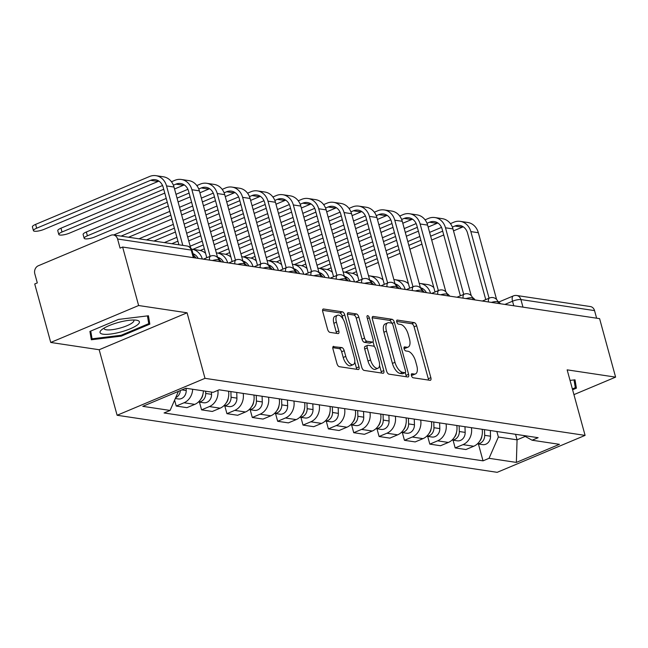 <?xml version="1.0" encoding="UTF-8"?>
<svg xmlns="http://www.w3.org/2000/svg" width="648" height="648" viewBox="0 0 648 648"><rect width="100%" height="100%" fill="white"/><g stroke="black" fill="none" stroke-linecap="round" stroke-linejoin="round"><path stroke-width="0.97" d="M411.431 375.581A2.155 1.004 67.2 0 0 413.1 377.768L430.053 380.311A3.078 1.434 67.2 0 0 430.458 380.271A3.078 1.434 67.2 0 0 430.855 377.671L416.656 325.75A3.078 1.434 67.2 0 0 414.266 322.623L397.313 320.08A2.155 1.004 67.2 0 0 397.03 320.112A2.155 1.004 67.2 0 0 396.754 321.926A2.155 1.004 67.2 0 0 398.423 324.113L400.61 324.446A9.858 4.585 67.2 0 1 408.248 334.441L409.431 338.766A9.858 4.585 67.2 0 1 408.143 347.093A9.858 4.585 67.2 0 1 406.847 347.231L404.652 346.907A2.155 1.004 67.2 0 0 404.368 346.931A2.155 1.004 67.2 0 0 404.093 348.754A2.155 1.004 67.2 0 0 405.761 350.941L407.957 351.273A9.858 4.585 67.2 0 1 415.587 361.268L416.769 365.594A9.858 4.585 67.2 0 1 415.481 373.92A9.858 4.585 67.2 0 1 414.185 374.058L411.99 373.734A2.155 1.004 67.2 0 0 411.707 373.758A2.155 1.004 67.2 0 0 411.431 375.581M333.777 346.364A3.078 1.434 67.2 0 0 333.372 346.405A3.078 1.434 67.2 0 0 332.967 349.005L336.952 363.577A3.078 1.434 67.2 0 0 339.333 366.695L358.166 369.522A3.078 1.434 67.2 0 0 358.571 369.481A3.078 1.434 67.2 0 0 358.976 366.881L344.768 314.952A3.078 1.434 67.2 0 0 342.379 311.834L323.555 309.007A3.078 1.434 67.2 0 0 323.149 309.047A3.078 1.434 67.2 0 0 322.745 311.648L327.564 329.249A3.078 1.434 67.2 0 0 329.945 332.367L338.005 333.582A3.078 1.434 67.2 0 0 338.41 333.534A3.078 1.434 67.2 0 0 338.807 330.934L336.425 322.21A8.246 3.831 67.2 0 1 337.495 315.252A8.246 3.831 67.2 0 1 344.963 323.49L354.31 357.672A8.246 3.831 67.2 0 1 353.233 364.63A8.246 3.831 67.2 0 1 345.773 356.392L344.218 350.698A3.078 1.434 67.2 0 0 341.828 347.571L333.056 346.664M205.003 378.335L187.078 312.798L138.632 305.524L122.634 247.042L599.603 318.646L615.6 377.128L567.154 369.854L585.087 435.391L205.003 378.335L117.11 415.263L497.186 472.327L585.087 435.391M386.581 371.021A3.078 1.434 67.2 0 0 388.962 374.147L407.795 376.974A3.078 1.434 67.2 0 0 408.2 376.934A3.078 1.434 67.2 0 0 408.596 374.325L394.397 322.404A3.078 1.434 67.2 0 0 392.008 319.278L373.183 316.451A3.078 1.434 67.2 0 0 372.778 316.499A3.078 1.434 67.2 0 0 372.373 319.1L386.581 371.021M382.976 373.248L364.152 370.421A3.078 1.434 67.2 0 1 361.762 367.295L347.563 315.374A3.078 1.434 67.2 0 1 347.96 312.773A3.078 1.434 67.2 0 1 348.365 312.733L356.424 313.94A3.078 1.434 67.2 0 1 358.814 317.066L364.573 338.118A3.078 1.434 67.2 0 0 366.954 341.245L372.3 342.047A3.078 1.434 67.2 0 0 372.705 342.006A3.078 1.434 67.2 0 0 373.11 339.406L367.108 317.48A2.155 1.004 67.2 0 1 367.392 315.657A2.155 1.004 67.2 0 1 369.344 317.812L383.786 370.607A3.078 1.434 67.2 0 1 383.381 373.208A3.078 1.434 67.2 0 1 382.976 373.248M138.632 305.524L50.738 342.46L34.733 283.978L37.3 282.901L34.806 273.788A6.278 5.346 -81.5 0 1 38.321 265.761L110.84 235.289A6.278 5.346 -81.5 0 1 113.384 234.957L187.029 246.005A6.278 5.346 98.5 0 1 191.217 250.063L117.58 239.007A6.278 5.346 -81.5 0 0 113.384 234.957M50.738 342.46L99.176 349.734L117.11 415.263M122.634 247.042L120.066 248.119L117.58 239.007M522.976 307.144L520.903 299.554A6.278 5.346 98.5 0 0 516.707 295.496L590.352 306.553A6.278 5.346 98.5 0 1 594.548 310.611L520.903 299.554A6.278 1.515 164.7 0 0 512.528 301.223L504.897 304.43M596.622 318.2L594.548 310.611M573.934 394.632L615.6 377.128M471.412 427.68A14.442 12.304 98.5 0 1 462.988 444.641L473.72 446.253A14.442 12.304 -81.5 0 0 482.144 429.292M473.72 446.253L465.904 449.534L455.171 447.93L453.057 440.195M462.988 444.641L455.171 447.93M427.696 436.388L429.81 444.123L440.543 445.727L448.359 442.446A14.442 12.304 -81.5 0 0 456.783 425.485M446.051 423.873A14.442 12.304 98.5 0 1 437.627 440.834L429.81 444.123M402.335 432.58L404.457 440.316L415.182 441.92L422.998 438.639A14.442 12.304 -81.5 0 0 431.422 421.678M420.69 420.066A14.442 12.304 98.5 0 1 412.266 437.027L404.457 440.316M376.974 428.774L379.096 436.509L389.821 438.113L397.637 434.832A14.442 12.304 -81.5 0 0 406.061 417.871M395.329 416.259A14.442 12.304 98.5 0 1 386.913 433.22L379.096 436.509M351.613 424.966L353.735 432.702L364.459 434.306L372.276 431.025A14.442 12.304 -81.5 0 0 380.7 414.064M369.968 412.452A14.442 12.304 98.5 0 1 361.552 429.413L353.735 432.702M326.26 421.16L328.374 428.895L339.098 430.499L346.915 427.218A14.442 12.304 -81.5 0 0 355.339 410.257M344.615 408.645A14.442 12.304 98.5 0 1 336.191 425.606L328.374 428.895M300.899 417.353L303.013 425.088L313.737 426.692L321.554 423.411A14.442 12.304 -81.5 0 0 329.978 406.45M319.253 404.838A14.442 12.304 98.5 0 1 310.829 421.799L303.013 425.088M275.538 413.546L277.652 421.281L288.384 422.885L296.193 419.604A14.442 12.304 -81.5 0 0 304.617 402.643M293.892 401.031A14.442 12.304 98.5 0 1 285.468 417.992L277.652 421.281M250.177 409.739L252.291 417.474L263.023 419.078L270.84 415.797A14.442 12.304 -81.5 0 0 279.256 398.836M268.531 397.224A14.442 12.304 98.5 0 1 260.107 414.185L252.291 417.474M224.816 405.932L226.93 413.667L237.662 415.271L245.479 411.99A14.442 12.304 -81.5 0 0 253.903 395.029M243.17 393.417A14.442 12.304 98.5 0 1 234.746 410.378L226.93 413.667M199.454 402.125L201.569 409.86L212.301 411.464L220.118 408.183A14.442 12.304 -81.5 0 0 228.541 391.222M217.914 390.339A14.442 12.304 98.5 0 1 209.385 406.571L201.569 409.86M174.596 400.148L176.207 406.053L186.94 407.657L194.756 404.376A14.442 12.304 -81.5 0 0 203.399 390.882M192.667 389.27A14.442 12.304 98.5 0 1 184.024 402.764L176.207 406.053M496.854 431.495L498.369 437.027L517.064 439.838L525.212 436.412M515.549 434.306L517.064 439.838L516.359 462.413L489.046 458.314L498.369 437.027M523.576 435.505L532.097 440.219L559.41 444.325L516.359 462.413M178.451 391.343L170.092 410.435L164.074 412.962L483.027 460.841L489.046 458.314M170.092 410.435L142.779 406.337L185.83 388.241L213.143 392.34L219.162 389.812L538.124 437.692L532.097 440.219M572.605 389.772L576.42 388.168L575.011 379.809L570.046 380.416M187.078 312.798L99.176 349.734M89.918 331.42L91.328 339.771L121.289 336.126L149.842 324.13L148.433 315.779L118.471 319.424L89.918 331.42M478.418 444.002L483.027 460.841M574.16 379.914L576.42 388.168M147.59 315.876L149.842 324.13M121.063 335.283L121.289 336.126M411.326 375.095L411.626 375.135A9.858 4.585 67.2 0 0 412.922 374.998L415.481 373.92M408.143 347.093L405.583 348.17A9.858 4.585 67.2 0 1 404.287 348.308L403.988 348.268M428.482 380.076A3.078 1.434 67.2 0 0 428.296 378.748L414.088 326.827A3.078 1.434 67.2 0 0 411.707 323.7L396.649 321.44M391.757 323.222A3.078 1.434 67.2 0 0 389.448 320.355L372.187 317.771M406.223 376.739A3.078 1.434 67.2 0 0 406.037 375.403L405.275 372.616M404.935 372.673A2.155 1.004 67.2 0 0 405.219 372.641A2.155 1.004 67.2 0 0 405.494 370.818L393.028 325.239A2.155 1.004 67.2 0 0 391.36 323.052L389.043 322.712A9.858 4.585 67.2 0 0 387.747 322.85A9.858 4.585 67.2 0 0 386.467 331.177L394.988 362.329A9.858 4.585 67.2 0 0 402.619 372.325L404.935 372.673L402.368 373.75A2.155 1.004 67.2 0 0 402.651 373.718A2.155 1.004 67.2 0 0 402.87 373.54M387.747 322.85L385.187 323.927A9.858 4.585 67.2 0 0 383.899 332.246L386.467 331.177M402.368 373.75L400.059 373.402A9.858 4.585 67.2 0 1 392.421 363.406L383.899 332.246M347.377 314.045L353.865 315.017L356.424 313.94M372.705 342.006L370.146 343.084A3.078 1.434 67.2 0 1 369.741 343.124L364.395 342.322A3.078 1.434 67.2 0 1 362.005 339.196L356.246 318.144A3.078 1.434 67.2 0 0 353.865 315.017M373.029 341.731L374.374 346.656M379.534 365.496L381.226 371.677L383.786 370.607M370.551 359.972A8.246 3.831 67.2 0 0 378.011 368.21A8.246 3.831 67.2 0 0 379.088 361.252L375.791 349.207A3.078 1.434 67.2 0 0 373.402 346.089L368.064 345.287A3.078 1.434 67.2 0 0 367.659 345.327A3.078 1.434 67.2 0 0 367.254 347.927L370.551 359.972L367.983 361.049A8.246 3.831 67.2 0 0 375.451 369.287L378.011 368.21M365.496 346.364A3.078 1.434 67.2 0 0 365.091 346.405A3.078 1.434 67.2 0 0 364.694 349.005L367.254 347.927M367.983 361.049L364.694 349.005M381.405 373.013A3.078 1.434 67.2 0 0 381.226 371.677M353.233 364.63L350.673 365.707A8.246 3.831 67.2 0 1 343.213 357.469L341.65 351.775A3.078 1.434 67.2 0 0 339.269 348.648L332.78 347.676M337.495 315.252L334.935 316.329A8.246 3.831 67.2 0 0 333.858 323.287L336.425 322.21M336.434 333.347A3.078 1.434 67.2 0 0 336.247 332.011L333.858 323.287M343.027 319.019L342.209 316.03A3.078 1.434 67.2 0 0 339.819 312.911L322.566 310.319M356.594 369.287A3.078 1.434 67.2 0 0 356.408 367.959L354.756 361.916M481.869 436.161A7.849 6.683 98.5 0 1 479.706 441.126M484.493 429.64L484.68 435.326A7.849 6.683 98.5 0 1 477.455 443.815M490.342 430.523L490.528 436.209A7.849 6.683 98.5 0 1 482.655 444.633L477.414 443.848M421.54 289.518L422.221 289.235A11.769 10.028 98.5 0 1 423.12 288.911M420.406 287.671A11.769 10.028 98.5 0 1 426.408 292.645M430.58 293.269A15.852 13.503 -81.5 0 0 420.115 283.451A15.852 13.503 -81.5 0 0 419.224 283.354M433.804 287.542A15.852 13.503 -81.5 0 0 427.591 284.577L420.115 283.451M452.353 227.084L454.896 226.022A11.769 10.028 98.5 0 1 459.659 225.399A11.769 10.028 98.5 0 1 467.524 233.005L485.749 299.611M500.402 303.75A6.278 2.916 67.2 0 0 497.826 301.377M496.595 299.473L478.329 232.721A15.852 13.503 -81.5 0 0 467.743 222.483L460.266 221.365A15.852 13.503 -81.5 0 0 453.851 222.199L450.425 223.641M489.078 298.21L470.853 231.603A15.852 13.503 -81.5 0 0 460.266 221.365M441.515 227.383L429.6 232.389M419.839 236.488L407.795 241.558M398.026 245.657L385.981 250.719M376.221 254.826L364.168 259.889M354.407 263.987L342.355 269.05M345.044 272.184L355.452 267.81M365.213 263.704L377.266 258.641M387.026 254.543L399.071 249.48M408.839 245.373L420.884 240.311M430.645 236.212L442.697 231.15M352.447 273.334L356.497 271.634M366.258 267.535L378.311 262.472M388.071 258.366L400.124 253.303M409.884 249.196L421.929 244.134M431.698 240.035L443.742 234.973M453.503 230.866L462.38 227.14A11.769 10.028 98.5 0 1 463.271 226.816M456.508 432.354A7.849 6.683 98.5 0 1 454.345 437.319M459.132 425.833L459.319 431.519A7.849 6.683 98.5 0 1 452.093 440.008M464.981 426.716L465.167 432.402A7.849 6.683 98.5 0 1 457.294 440.826L452.053 440.041M396.187 285.711L396.86 285.428A11.769 10.028 98.5 0 1 397.759 285.104M395.045 283.865A11.769 10.028 98.5 0 1 401.047 288.838M405.219 289.462A15.852 13.503 -81.5 0 0 394.754 279.644A15.852 13.503 -81.5 0 0 393.863 279.547M408.451 283.735A15.852 13.503 -81.5 0 0 402.23 280.77L394.754 279.644M431.147 428.547A7.849 6.683 98.5 0 1 428.984 433.512M433.771 422.026L433.958 427.712A7.849 6.683 98.5 0 1 426.732 436.201M439.628 422.909L439.806 428.595A7.849 6.683 98.5 0 1 431.933 437.019L426.692 436.234M370.826 281.904L371.498 281.621A11.769 10.028 98.5 0 1 372.398 281.297M369.684 280.058A11.769 10.028 98.5 0 1 375.686 285.031M379.858 285.655A15.852 13.503 -81.5 0 0 369.392 275.837A15.852 13.503 -81.5 0 0 368.51 275.74M383.09 279.928A15.852 13.503 -81.5 0 0 376.869 276.963L369.392 275.837M574.015 379.931L575.327 387.69L572.378 388.93M137.198 325.061A20.404 4.917 164.7 0 0 136.931 320.282A20.404 4.917 164.7 0 0 119.434 322.169A20.404 4.917 164.7 0 0 102.238 329.314A20.404 4.917 164.7 0 0 101.396 330.002A20.404 4.917 164.7 0 0 111.488 333.923A20.404 4.917 164.7 0 0 137.198 325.061M104.077 328.099A15.447 3.726 164.7 0 0 104.085 328.585A15.447 3.726 164.7 0 0 115.903 329.071A15.447 3.726 164.7 0 0 132.216 322.898A15.447 3.726 164.7 0 0 133.885 320.428A15.447 3.726 164.7 0 0 133.642 320.007M147.444 315.9L148.748 323.652L121.087 335.283L92.057 338.815L90.744 331.071M90.015 331.379L92.057 338.815M427 223.276L429.535 222.215A11.769 10.028 98.5 0 1 434.298 221.592A11.769 10.028 98.5 0 1 442.163 229.198L460.388 295.804M475.041 299.943A6.278 2.916 67.2 0 0 472.465 297.57M471.234 295.666L452.968 228.914A15.852 13.503 -81.5 0 0 442.382 218.676L434.905 217.558A15.852 13.503 -81.5 0 0 428.49 218.392L425.064 219.834M463.717 294.403L445.492 227.796A15.852 13.503 -81.5 0 0 434.905 217.558M416.154 223.576L404.247 228.582M394.478 232.681L382.433 237.751M372.665 241.85L360.62 246.912M350.86 251.019L338.807 256.082M329.046 260.18L316.994 265.243M319.683 268.377L330.091 264.003M339.852 259.897L351.905 254.834M361.665 250.736L373.71 245.673M383.478 241.566L395.523 236.504M405.292 232.405L417.336 227.343M327.086 269.528L331.136 267.827M340.897 263.728L352.949 258.665M362.71 254.559L374.763 249.496M384.523 245.389L396.568 240.327M406.337 236.228L418.381 231.166M428.15 227.059L437.019 223.333A11.769 10.028 98.5 0 1 437.91 223.009M401.639 219.47L404.182 218.408A11.769 10.028 98.5 0 1 408.945 217.785A11.769 10.028 98.5 0 1 416.802 225.391L435.027 291.997M449.688 296.136A6.278 2.916 67.2 0 0 447.104 293.763M445.873 291.859L427.615 225.107A15.852 13.503 -81.5 0 0 417.029 214.869L409.544 213.743A15.852 13.503 -81.5 0 0 403.137 214.585L399.703 216.027M438.356 290.596L420.131 223.989A15.852 13.503 -81.5 0 0 409.544 213.743M390.793 219.769L378.886 224.775M369.117 228.874L357.072 233.944M347.312 238.043L335.259 243.105M325.499 247.212L313.446 252.275M303.685 256.373L291.641 261.436M294.322 264.57L304.73 260.196M314.491 256.09L326.543 251.027M336.304 246.929L348.357 241.866M358.117 237.759L370.162 232.697M379.931 228.598L391.975 223.536M301.725 265.721L305.775 264.019M315.544 259.921L327.588 254.858M337.349 250.752L349.402 245.689M359.162 241.583L371.215 236.52M380.975 232.421L393.02 227.359M402.789 223.252L411.658 219.526A11.769 10.028 98.5 0 1 412.549 219.202M405.786 424.74A7.849 6.683 98.5 0 1 403.623 429.705M408.41 418.219L408.596 423.905A7.849 6.683 98.5 0 1 401.371 432.394M414.266 419.102L414.445 424.788A7.849 6.683 98.5 0 1 406.571 433.212L401.339 432.427M345.465 278.097L346.137 277.814A11.769 10.028 98.5 0 1 347.036 277.49M344.331 276.251A11.769 10.028 98.5 0 1 350.325 281.224M354.497 281.848A15.852 13.503 -81.5 0 0 344.031 272.03A15.852 13.503 -81.5 0 0 343.148 271.933M357.728 276.121A15.852 13.503 -81.5 0 0 351.508 273.156L344.031 272.03M380.425 420.933A7.849 6.683 98.5 0 1 378.262 425.898M383.049 414.412L383.235 420.098A7.849 6.683 98.5 0 1 376.01 428.587M388.905 415.295L389.084 420.981A7.849 6.683 98.5 0 1 381.21 429.405L375.978 428.62M320.104 274.29L320.776 274.007A11.769 10.028 98.5 0 1 321.675 273.683M318.97 272.444A11.769 10.028 98.5 0 1 324.964 277.417M329.135 278.041A15.852 13.503 -81.5 0 0 318.67 268.223A15.852 13.503 -81.5 0 0 317.787 268.126M332.367 272.314A15.852 13.503 -81.5 0 0 326.147 269.349L318.67 268.223M355.064 417.126A7.849 6.683 98.5 0 1 352.909 422.091M357.688 410.605L357.874 416.291A7.849 6.683 98.5 0 1 350.649 424.78M363.544 411.488L363.731 417.174A7.849 6.683 98.5 0 1 355.849 425.598L350.617 424.813M294.743 270.483L295.423 270.2A11.769 10.028 98.5 0 1 296.314 269.876M293.609 268.637A11.769 10.028 98.5 0 1 299.603 273.61M303.774 274.234A15.852 13.503 -81.5 0 0 293.309 264.416A15.852 13.503 -81.5 0 0 292.426 264.319M307.006 268.507A15.852 13.503 -81.5 0 0 300.785 265.542L293.309 264.416M376.277 215.663L378.821 214.601A11.769 10.028 98.5 0 1 383.584 213.978A11.769 10.028 98.5 0 1 391.441 221.584L409.666 288.19M424.327 292.329A6.278 2.916 67.2 0 0 421.743 289.956M420.512 288.052L402.254 221.3A15.852 13.503 -81.5 0 0 391.667 211.062L384.183 209.936A15.852 13.503 -81.5 0 0 377.776 210.778L374.341 212.22M412.995 286.789L394.77 220.182A15.852 13.503 -81.5 0 0 384.183 209.936M365.432 215.962L353.524 220.968M343.756 225.067L331.711 230.137M321.951 234.236L309.898 239.298M300.137 243.405L288.085 248.468M278.324 252.566L266.279 257.629M268.961 260.763L279.369 256.389M289.13 252.283L301.182 247.22M310.943 243.121L322.996 238.059M332.756 233.952L344.801 228.89M354.569 224.791L366.614 219.729M276.372 261.914L280.414 260.213M290.183 256.114L302.227 251.051M311.988 246.945L324.041 241.882M333.801 237.776L345.854 232.713M355.614 228.614L367.659 223.552M377.428 219.445L386.297 215.719A11.769 10.028 98.5 0 1 387.188 215.395M350.916 211.856L353.46 210.794A11.769 10.028 98.5 0 1 358.223 210.171A11.769 10.028 98.5 0 1 366.079 217.777L384.305 284.383M398.966 288.522A6.278 2.916 67.2 0 0 396.39 286.149M395.15 284.245L376.893 217.493A15.852 13.503 -81.5 0 0 366.306 207.255L358.822 206.129A15.852 13.503 -81.5 0 0 352.415 206.971L348.98 208.413M387.634 282.982L369.417 216.375A15.852 13.503 -81.5 0 0 358.822 206.129M340.07 212.155L328.163 217.161M318.395 221.26L306.35 226.33M296.59 230.429L284.537 235.491M274.776 239.598L262.724 244.661M252.963 248.759L240.918 253.822M243.599 256.956L254.008 252.582M263.768 248.476L275.821 243.413M285.582 239.315L297.635 234.252M307.395 230.145L319.448 225.083M329.208 220.984L341.253 215.922M251.011 258.106L255.053 256.406M264.821 252.307L276.866 247.244M286.627 243.138L298.679 238.075M308.44 233.969L320.493 228.906M330.253 224.807L342.298 219.745M352.067 215.638L360.936 211.912A11.769 10.028 98.5 0 1 361.827 211.588M325.555 208.049L328.099 206.979A11.769 10.028 98.5 0 1 332.861 206.364A11.769 10.028 98.5 0 1 340.718 213.97L358.943 280.576M373.604 284.715A6.278 2.916 67.2 0 0 371.029 282.342M369.789 280.438L351.532 213.686A15.852 13.503 -81.5 0 0 340.945 203.448L333.469 202.322A15.852 13.503 -81.5 0 0 327.054 203.164L323.619 204.606M362.273 279.175L344.056 212.568A15.852 13.503 -81.5 0 0 333.469 202.322M314.709 208.348L302.802 213.354M293.042 217.453L280.989 222.523M271.229 226.622L259.176 231.684M249.415 235.791L237.371 240.854M227.602 244.952L215.557 250.015M218.238 253.149L228.647 248.775M238.415 244.669L250.46 239.606M260.221 235.508L272.273 230.445M282.034 226.338L294.087 221.276M303.847 217.177L315.892 212.115M225.65 254.299L229.692 252.599M239.46 248.5L251.505 243.437M261.274 239.331L273.318 234.268M283.079 230.161L295.132 225.099M304.892 221L316.945 215.938M326.705 211.831L335.575 208.105A11.769 10.028 98.5 0 1 336.466 207.781M329.702 413.319A7.849 6.683 98.5 0 1 327.548 418.284M332.327 406.798L332.513 412.484A7.849 6.683 98.5 0 1 325.288 420.973M338.183 407.681L338.369 413.367A7.849 6.683 98.5 0 1 330.488 421.791L325.256 421.006M269.382 266.676L270.062 266.393A11.769 10.028 98.5 0 1 270.953 266.069M268.248 264.829A11.769 10.028 98.5 0 1 274.242 269.803M278.413 270.427A15.852 13.503 -81.5 0 0 267.948 260.609A15.852 13.503 -81.5 0 0 267.065 260.512M281.645 264.7A15.852 13.503 -81.5 0 0 275.424 261.735L267.948 260.609M300.194 204.242L302.738 203.172A11.769 10.028 98.5 0 1 307.5 202.557A11.769 10.028 98.5 0 1 315.357 210.163L333.582 276.769M348.243 280.908A6.278 2.916 67.2 0 0 345.668 278.535M344.428 276.631L326.171 209.879A15.852 13.503 -81.5 0 0 315.584 199.641L308.108 198.515A15.852 13.503 -81.5 0 0 301.693 199.357L298.258 200.799M336.911 275.368L318.695 208.761A15.852 13.503 -81.5 0 0 308.108 198.515M289.348 204.541L277.441 209.547M267.681 213.646L255.628 218.716M245.867 222.815L233.815 227.877M224.054 231.984L212.009 237.047M202.241 241.145L190.196 246.208M192.877 249.342L203.286 244.968M213.054 240.862L225.099 235.799M234.859 231.701L246.912 226.638M256.673 222.531L268.726 217.469M278.486 213.37L290.531 208.308M200.289 250.493L204.339 248.791M214.099 244.693L226.144 239.63M235.913 235.524L247.957 230.461M257.718 226.355L269.771 221.292M279.531 217.193L291.584 212.131M301.344 208.024L310.214 204.298A11.769 10.028 98.5 0 1 311.113 203.974M304.349 409.512A7.849 6.683 98.5 0 1 302.187 414.477M306.966 402.991L307.152 408.677A7.849 6.683 98.5 0 1 299.927 417.166M312.822 403.874L313.008 409.56A7.849 6.683 98.5 0 1 305.135 417.984L299.894 417.199M244.021 262.869L244.701 262.586A11.769 10.028 98.5 0 1 245.592 262.262M242.887 261.023A11.769 10.028 98.5 0 1 248.881 265.996M253.052 266.62A15.852 13.503 -81.5 0 0 242.587 256.802A15.852 13.503 -81.5 0 0 241.704 256.705M256.284 260.893A15.852 13.503 -81.5 0 0 250.063 257.928L242.587 256.802M274.833 200.435L277.376 199.365A11.769 10.028 98.5 0 1 282.139 198.75A11.769 10.028 98.5 0 1 290.004 206.348L308.221 272.962M322.882 277.101A6.278 2.916 67.2 0 0 320.306 274.728M319.067 272.824L300.81 206.072A15.852 13.503 -81.5 0 0 290.223 195.834L282.747 194.708A15.852 13.503 -81.5 0 0 276.332 195.55L272.905 196.992M311.55 271.561L293.333 204.954A15.852 13.503 -81.5 0 0 282.747 194.708M263.987 200.734L252.08 205.74M242.32 209.839L230.267 214.909M220.506 219.008L208.454 224.07M198.693 228.177L186.648 233.239M176.88 237.338L164.357 242.603M171.825 243.729L177.925 241.161M187.693 237.055L199.738 231.992M209.506 227.894L221.551 222.831M231.312 218.724L243.365 213.662M253.125 209.563L265.178 204.501M188.738 240.886L200.783 235.823M210.551 231.717L222.596 226.654M232.357 222.548L244.409 217.485M254.17 213.386L266.223 208.324M275.983 204.217L284.853 200.491A11.769 10.028 98.5 0 1 285.752 200.167M278.988 405.705A7.849 6.683 98.5 0 1 276.826 410.67M281.605 399.184L281.791 404.87A7.849 6.683 98.5 0 1 274.566 413.359M287.461 400.067L287.647 405.753A7.849 6.683 98.5 0 1 279.774 414.177L274.533 413.392M218.66 259.062L219.34 258.779A11.769 10.028 98.5 0 1 220.231 258.455M217.526 257.216A11.769 10.028 98.5 0 1 223.519 262.189M227.691 262.813A15.852 13.503 -81.5 0 0 217.226 252.995A15.852 13.503 -81.5 0 0 216.343 252.898M230.923 257.086A15.852 13.503 -81.5 0 0 224.71 254.121L217.226 252.995M249.472 196.628L252.015 195.558A11.769 10.028 98.5 0 1 256.778 194.943A11.769 10.028 98.5 0 1 264.643 202.541L282.86 269.155M297.521 273.294A6.278 2.916 67.2 0 0 294.945 270.921M293.706 269.017L275.449 202.265A15.852 13.503 -81.5 0 0 264.862 192.027L257.386 190.901A15.852 13.503 -81.5 0 0 250.97 191.743L247.544 193.185M286.189 267.754L267.972 201.147A15.852 13.503 -81.5 0 0 257.386 190.901M238.626 196.927L226.719 201.933M216.959 206.032L204.906 211.102M195.145 215.201L183.101 220.263M173.332 224.37L138.996 238.796M146.464 239.922L174.377 228.185M184.145 224.087L196.19 219.024M205.951 214.917L218.003 209.855M227.764 205.756L239.817 200.694M153.941 241.04L175.422 232.016M185.19 227.91L197.235 222.847M207.004 218.741L219.048 213.678M228.809 209.579L240.862 204.517M250.622 200.41L259.492 196.684A11.769 10.028 98.5 0 1 260.391 196.36M253.627 401.898A7.849 6.683 98.5 0 1 251.465 406.863M256.252 395.377L256.43 401.063A7.849 6.683 98.5 0 1 249.205 409.552M262.1 396.26L262.286 401.946A7.849 6.683 98.5 0 1 254.413 410.37L249.172 409.585M193.42 255.207L193.979 254.972A11.769 10.028 98.5 0 1 194.87 254.648M192.999 253.676A11.769 10.028 98.5 0 1 198.158 258.382M202.33 259.006A15.852 13.503 -81.5 0 0 191.865 249.188A15.852 13.503 -81.5 0 0 191.573 249.148M205.562 253.279A15.852 13.503 -81.5 0 0 199.349 250.314L191.865 249.188M224.111 192.821L226.654 191.751A11.769 10.028 98.5 0 1 231.417 191.136A11.769 10.028 98.5 0 1 239.282 198.734L257.499 265.348M272.16 269.487A6.278 2.916 67.2 0 0 269.584 267.114M268.345 265.21L250.088 198.458A15.852 13.503 -81.5 0 0 239.501 188.22L232.025 187.094A15.852 13.503 -81.5 0 0 225.609 187.936L222.183 189.378M260.836 263.947L242.611 197.34A15.852 13.503 -81.5 0 0 232.025 187.094M213.273 193.12L201.358 198.126M191.597 202.225L179.545 207.295M169.784 211.394L113.635 234.989M121.103 236.115L170.829 215.217M180.59 211.11L192.642 206.048M202.403 201.949L214.456 196.887M128.579 237.233L171.874 219.04M181.643 214.934L193.687 209.871M203.448 205.772L215.501 200.71M225.261 196.603L234.131 192.877A11.769 10.028 98.5 0 1 235.03 192.553M228.266 398.091A7.849 6.683 98.5 0 1 226.103 403.056M230.891 391.57L231.069 397.256A7.849 6.683 98.5 0 1 223.844 405.745M236.739 392.453L236.925 398.139A7.849 6.683 98.5 0 1 229.052 406.563L223.811 405.778M84.167 238.278L83.122 234.463A7.217 1.742 -15.3 0 1 86.346 231.992L87.391 235.815A7.217 1.742 164.7 0 0 84.167 238.278A7.217 1.742 164.7 0 0 94.867 236.933L168.326 206.064M198.75 189.014L201.293 187.944A11.769 10.028 98.5 0 1 206.056 187.329A11.769 10.028 98.5 0 1 213.921 194.927L232.138 261.541M246.799 265.68A6.278 2.916 67.2 0 0 244.223 263.307M242.992 261.403L224.726 194.651A15.852 13.503 -81.5 0 0 214.14 184.413L206.663 183.287A15.852 13.503 -81.5 0 0 200.248 184.129L196.822 185.571M235.475 260.14L217.25 193.533A15.852 13.503 -81.5 0 0 206.663 183.287M187.912 189.313L175.997 194.319M166.236 198.418L86.346 231.992M87.391 235.815L167.281 202.241M177.042 198.142L189.095 193.08M178.087 201.965L190.139 196.903M199.9 192.796L208.769 189.07A11.769 10.028 98.5 0 1 209.669 188.746M202.905 394.284A7.849 6.683 98.5 0 1 200.742 399.249M205.643 391.214L205.716 393.449A7.849 6.683 98.5 0 1 198.491 401.938M211.491 392.097L211.564 394.332A7.849 6.683 98.5 0 1 203.691 402.756L198.45 401.971M58.806 234.471L57.761 230.656A7.217 1.742 -15.3 0 1 60.985 228.185L62.03 232.008A7.217 1.742 164.7 0 0 58.806 234.471A7.217 1.742 164.7 0 0 69.506 233.126L164.778 193.096M173.389 185.207L175.932 184.137A11.769 10.028 98.5 0 1 180.695 183.522A11.769 10.028 98.5 0 1 188.56 191.12L206.777 257.734M221.438 261.873A6.278 2.916 67.2 0 0 218.862 259.5M217.631 257.596L199.365 190.844A15.852 13.503 -81.5 0 0 188.779 180.606L181.302 179.48A15.852 13.503 -81.5 0 0 174.887 180.322L171.461 181.764M210.114 256.333L191.889 189.726A15.852 13.503 -81.5 0 0 181.302 179.48M162.551 185.506L60.985 228.185M62.03 232.008L163.733 189.273M174.539 188.989L183.416 185.263A11.769 10.028 98.5 0 1 184.307 184.939M186.13 388.29L186.203 390.525A7.849 6.683 98.5 0 1 178.33 398.949L175.316 398.496M180.338 390.55A7.849 6.683 98.5 0 1 175.697 397.637M33.445 230.664L32.4 226.849A7.217 1.742 -15.3 0 1 35.624 224.378L36.669 228.201A7.217 1.742 164.7 0 0 33.445 230.664A7.217 1.742 164.7 0 0 44.145 229.319L158.055 181.456A11.769 10.028 98.5 0 1 158.946 181.132M36.669 228.201L150.571 180.33A11.769 10.028 98.5 0 1 155.334 179.715A11.769 10.028 98.5 0 1 163.199 187.312L178.921 244.79M196.077 258.066A6.278 2.916 67.2 0 0 193.558 255.717M190.658 247.909L174.004 187.037A15.852 13.503 -81.5 0 0 163.418 176.799L155.941 175.673A15.852 13.503 -81.5 0 0 149.526 176.515L35.624 224.378M182.793 245.373L166.528 185.919A15.852 13.503 -81.5 0 0 155.941 175.673M513.767 305.759L512.528 301.223A6.278 2.916 67.2 0 1 513.346 295.917L498.855 302.009M209.385 406.571L220.118 408.183M234.746 410.378L245.479 411.99M260.107 414.185L270.84 415.797M285.468 417.992L296.193 419.604M310.829 421.799L321.554 423.411M336.191 425.606L346.915 427.218M361.552 429.413L372.276 431.025M386.913 433.22L397.637 434.832M412.266 437.027L422.998 438.639M437.627 440.834L448.359 442.446M184.024 402.764L194.756 404.376M498.45 303.458L498.085 302.122A6.278 1.515 164.7 0 0 491.354 302.397M488.495 301.968A6.278 2.916 -112.8 0 1 489.596 297.991L482.339 301.045M473.089 299.651L472.724 298.315A6.278 1.515 164.7 0 0 466.001 298.59M447.728 295.844L447.363 294.508A6.278 1.515 164.7 0 0 440.64 294.783M422.366 292.037L422.002 290.701A6.278 1.515 164.7 0 0 415.279 290.976M397.005 288.23L396.641 286.894A6.278 1.515 164.7 0 0 389.918 287.169M371.644 284.423L371.28 283.087A6.278 1.515 164.7 0 0 364.557 283.362M346.283 280.616L345.919 279.28A6.278 1.515 164.7 0 0 339.196 279.555M320.922 276.809L320.558 275.473A6.278 1.515 164.7 0 0 313.834 275.748M295.561 273.002L295.196 271.666A6.278 1.515 164.7 0 0 288.473 271.941M270.208 269.195L269.835 267.859A6.278 1.515 164.7 0 0 263.112 268.134M244.847 265.388L244.474 264.052A6.278 1.515 164.7 0 0 237.751 264.327M219.486 261.581L219.121 260.245A6.278 1.515 164.7 0 0 212.39 260.52M463.134 298.161A6.278 2.916 -112.8 0 1 464.235 294.184L456.978 297.238M437.773 294.354A6.278 2.916 -112.8 0 1 438.874 290.377L431.617 293.431M412.411 290.547A6.278 2.916 -112.8 0 1 413.513 286.57L406.256 289.624M387.05 286.74A6.278 2.916 -112.8 0 1 388.152 282.763L380.894 285.809M361.689 282.933A6.278 2.916 -112.8 0 1 362.791 278.956L355.533 282.002M336.328 279.126A6.278 2.916 -112.8 0 1 337.43 275.149L330.172 278.195M310.967 275.319A6.278 2.916 -112.8 0 1 312.069 271.342L304.811 274.388M285.614 271.512A6.278 2.916 -112.8 0 1 286.708 267.535L279.458 270.581M260.253 267.705A6.278 2.916 -112.8 0 1 261.346 263.728L254.097 266.774M234.892 263.898A6.278 2.916 -112.8 0 1 235.994 259.921L228.736 262.966M209.531 260.091A6.278 2.916 -112.8 0 1 210.632 256.114L203.375 259.159M193.29 257.653L191.217 250.063A6.278 1.515 164.7 0 1 192.148 250.557A6.278 6.278 0 0 0 187.029 246.005M411.626 375.135L414.185 374.058M404.149 347.117L404.652 346.907M404.287 348.308L406.847 347.231M396.811 320.29L397.313 320.08M411.707 323.7L414.266 322.623M414.088 326.827L416.656 325.75M428.296 378.748L430.855 377.671M411.488 373.945L411.99 373.734M372.462 316.759L373.183 316.451M389.448 320.355L392.008 319.278M391.991 323.417L394.397 322.404M406.037 375.403L408.596 374.325M392.421 363.406L394.988 362.329M400.059 373.402L402.619 372.325M347.644 313.033L348.365 312.733M356.246 318.144L358.814 317.066M362.005 339.196L364.573 338.118M364.395 342.322L366.954 341.245M369.741 343.124L372.3 342.047M367.424 318.622L369.344 317.812M339.269 348.648L341.828 347.571M341.65 351.775L344.218 350.698M343.213 357.469L345.773 356.392M336.247 332.011L338.807 330.934M322.834 309.307L323.555 309.007M339.819 312.911L342.379 311.834M342.209 316.03L344.768 314.952M356.408 367.959L358.976 366.881M490.528 436.209L484.68 435.326M422.221 289.235L421.313 289.097M470.853 231.603L478.329 232.721M454.896 226.022L462.38 227.14M465.167 432.402L459.319 431.519M396.86 285.428L395.952 285.29M439.806 428.595L433.958 427.712M371.498 281.621L370.591 281.483M445.492 227.796L452.968 228.914M429.535 222.215L437.019 223.333M420.131 223.989L427.615 225.107M404.182 218.408L411.658 219.526M414.445 424.788L408.596 423.905M346.137 277.814L345.23 277.676M389.084 420.981L383.235 420.098M320.776 274.007L319.869 273.869M363.731 417.174L357.874 416.291M295.423 270.2L294.508 270.062M394.77 220.182L402.254 221.3M378.821 214.601L386.297 215.719M369.417 216.375L376.893 217.493M353.46 210.794L360.936 211.912M344.056 212.568L351.532 213.686M328.099 206.979L335.575 208.105M338.369 413.367L332.513 412.484M270.062 266.393L269.147 266.255M318.695 208.761L326.171 209.879M302.738 203.172L310.214 204.298M313.008 409.56L307.152 408.677M244.701 262.586L243.786 262.448M293.333 204.954L300.81 206.072M277.376 199.365L284.853 200.491M287.647 405.753L281.791 404.87M219.34 258.779L218.425 258.641M267.972 201.147L275.449 202.265M252.015 195.558L259.492 196.684M262.286 401.946L256.43 401.063M193.979 254.972L193.331 254.875M242.611 197.34L250.088 198.458M226.654 191.751L234.131 192.877M236.925 398.139L231.069 397.256M217.25 193.533L224.726 194.651M201.293 187.944L208.769 189.07M211.564 394.332L205.716 393.449M191.889 189.726L199.365 190.844M175.932 184.137L183.416 185.263M186.203 390.525L181.926 389.885M166.528 185.919L174.004 187.037M150.571 180.33L158.055 181.456M498.085 302.122A6.278 6.278 0 0 0 489.596 297.991M472.724 298.315A6.278 6.278 0 0 0 464.235 294.184M447.363 294.508A6.278 6.278 0 0 0 438.874 290.377M422.002 290.701A6.278 6.278 0 0 0 413.513 286.57M396.641 286.894A6.278 6.278 0 0 0 388.152 282.763M371.28 283.087A6.278 6.278 0 0 0 362.791 278.956M345.919 279.28A6.278 6.278 0 0 0 337.43 275.149M320.558 275.473A6.278 6.278 0 0 0 312.069 271.342M295.196 271.666A6.278 6.278 0 0 0 286.708 267.535M269.835 267.859A6.278 6.278 0 0 0 261.346 263.728M244.474 264.052A6.278 6.278 0 0 0 235.994 259.921M219.121 260.245A6.278 6.278 0 0 0 210.632 256.114M194.125 257.774L192.148 250.557M516.707 295.496A6.278 6.278 0 0 0 513.346 295.917M402.651 373.718L405.219 372.641M365.091 346.405L367.659 345.327"/></g></svg>
